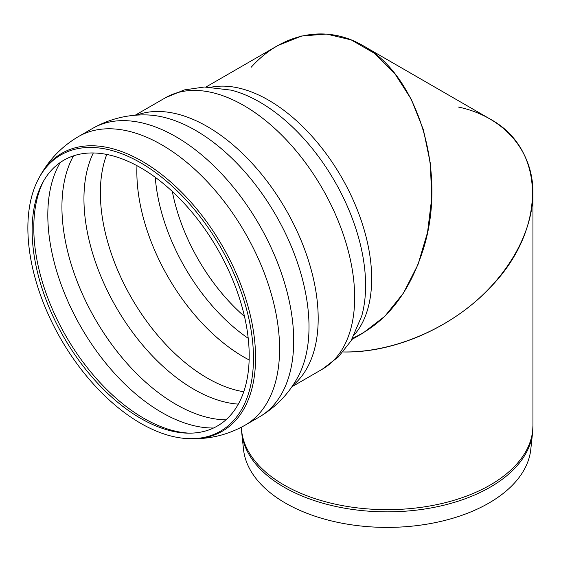 <?xml version="1.0" encoding="UTF-8"?>
<svg xmlns="http://www.w3.org/2000/svg" width="561" height="561" viewBox="0 0 561 561"><rect width="100%" height="100%" fill="white"/><g stroke="black" fill="none" stroke-linecap="round" stroke-linejoin="round"><path stroke-width="0.84" d="M352.553 338.262C385.723 323.178 409.341 293.382 423.408 248.881C447.39 172.732 418.604 75.861 363.016 45.651C326.495 24.172 282.176 32.727 251.209 67.222M458.372 107.039C503.729 116.604 533.294 150.706 532.95 193.075C532.838 230.529 510.152 272.45 473.225 303.445C436.163 334.328 386.69 352.757 342.981 351.957C393.773 353.332 452.748 327.498 490.244 287.47C546.505 229.961 546.512 149.71 490.244 119.114L363.016 45.651M532.55 432.945L530.776 449.459A143.904 83.084 180 0 1 438.078 522.025A143.904 83.084 180 0 1 285.395 503.07A143.904 83.084 180 0 1 243.523 449.459L241.749 432.945A145.678 84.108 -0 0 0 284.139 487.221A145.678 84.108 -0 0 0 438.709 506.408A145.678 84.108 -0 0 0 532.55 432.945L532.95 425.483A145.804 84.178 180 0 1 442.945 503.252A145.804 84.178 180 0 1 284.048 485.006A145.804 84.178 180 0 1 241.377 427.23L241.749 432.945M351.838 339.51L363.016 333.059L384.888 316.208L403.52 293.003L417.98 264.596L427.538 232.415L431.725 198.075L430.329 163.3L423.408 129.829L411.318 99.346L394.671 73.379L374.292 53.225L351.207 39.894L326.565 34.06L301.622 36.009L277.604 45.651L206.034 86.976M140.678 418.38A153.476 88.61 60 0 1 42.924 182.192A153.476 88.61 60 0 1 217.416 248.761A153.476 88.61 60 0 1 187.816 433.155A153.476 88.61 60 0 1 140.678 418.38M140.678 423.317A159.52 92.102 -120 0 0 189.674 438.674A159.52 92.102 -120 0 0 220.438 247.015A159.52 92.102 -120 0 0 39.074 177.823A159.52 92.102 -120 0 0 140.678 423.317M189.646 433.169A155.502 89.781 60 0 1 143.742 418.261A155.502 89.781 60 0 1 43.828 180.6M213.552 427.994A161.147 93.042 60 0 1 161.764 412.468A161.147 93.042 60 0 1 60.265 162.487M225.908 419.845A161.147 93.042 60 0 1 175.881 404.32A161.147 93.042 60 0 1 73.505 155.86M238.32 404.123A155.495 89.774 60 0 1 116.155 307.225A155.495 89.774 60 0 1 93.322 152.971M243.762 391.746A151.281 87.341 60 0 1 207.339 378.1A151.281 87.341 60 0 1 106.758 154.45M249.133 359.952A151.281 87.341 60 0 1 243.818 357.041A151.281 87.341 60 0 1 136.982 165.691M248.214 338.304A145.215 83.841 60 0 1 155.264 177.318M244.484 316.453A140.32 81.015 60 0 1 172.325 191.476M354.531 334.587A145.804 84.178 -120 0 0 341.481 177.136A145.804 84.178 -120 0 0 211.644 87.102M231.272 90.153L204.393 87.004L184.218 89.935L165.439 97.754A156.764 90.51 -120 0 1 322.203 188.265A156.764 90.51 -120 0 1 322.203 369.278L338.367 356.922L350.99 340.92L361.705 316.067A149.717 86.436 -120 0 0 334.594 181.112A149.717 86.436 -120 0 0 231.272 90.153L231.16 90.125M292.793 385.442A156.764 90.51 -120 0 0 285.724 209.323A156.764 90.51 -120 0 0 136.737 115.138M259.196 417.047C275.717 407.286 288.571 394.039 297.751 377.301A160.46 92.642 -120 0 0 275.774 215.066A160.46 92.642 -120 0 0 146.267 114.921C127.179 114.5 109.276 119.002 92.565 128.434A166.631 96.204 -120 0 0 92.565 128.434L78.449 136.582A166.631 96.204 -120 0 1 245.08 232.787A166.631 96.204 -120 0 1 245.08 425.196L259.196 417.047A166.631 96.204 -120 0 0 259.196 224.638A166.631 96.204 -120 0 0 92.572 128.434M189.674 438.674L191.399 438.709A160.467 92.649 -120 0 0 191.399 438.709A160.467 92.649 -120 0 0 222.338 245.914A160.467 92.649 -120 0 0 39.908 176.315A160.467 92.649 -120 0 0 39.901 176.322C49.08 159.583 61.927 146.337 78.449 136.582M532.95 193.075L532.95 425.483M165.439 97.754L135.117 115.257M322.203 369.278L291.881 386.781M191.392 438.709C210.48 439.13 228.369 434.628 245.08 425.196M39.074 177.823L39.908 176.315"/></g></svg>

